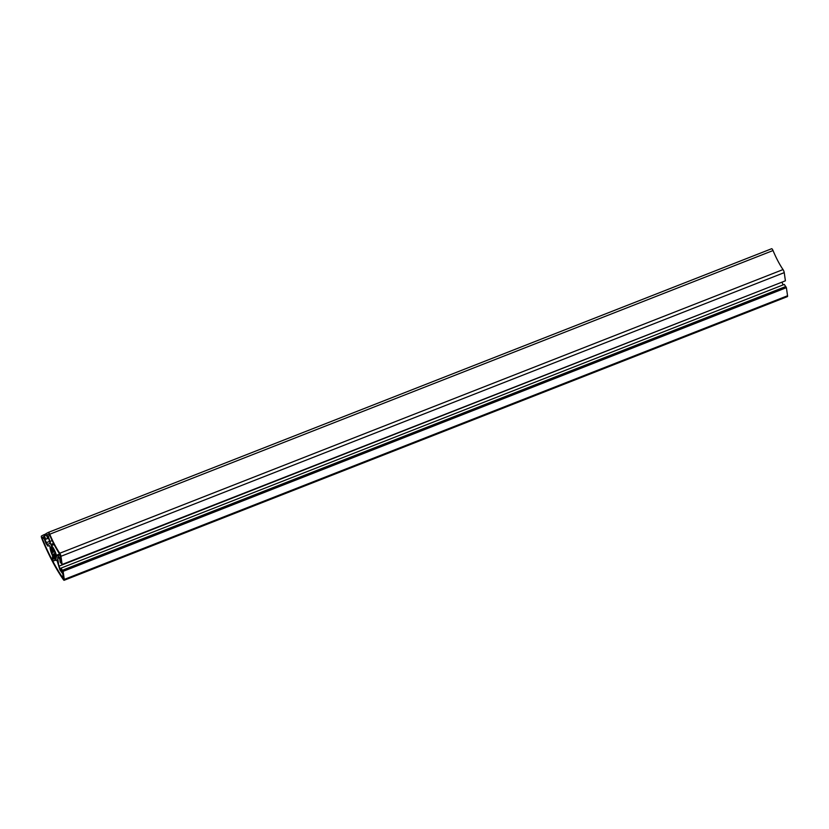 <?xml version="1.0" encoding="UTF-8"?>
<svg xmlns="http://www.w3.org/2000/svg" width="829" height="829" viewBox="0 0 829 829"><rect width="100%" height="100%" fill="white"/><g stroke="black" fill="none" stroke-linecap="round" stroke-linejoin="round"><path stroke-width="1.24" d="M52.828 561.212L53.357 557.306A8.021 1.99 -111.4 0 0 56.434 560.435A8.021 1.99 -111.4 0 0 56.859 559.865L59.947 569.958L62.31 573.202L61.968 570.798L62.641 571.72L63.17 578.362A70.579 17.544 68.6 0 1 52.828 561.212L55.522 560.155M47.937 546.124L49.263 545.43L50.041 546.902A8.021 1.99 -111.4 0 0 52.662 556L52.134 559.907A70.579 17.544 68.6 0 1 42.341 538.757L42.134 537.461L44.082 536.446L44.673 537.928L43.958 538.311L46.051 543.544L47.937 546.124L49.346 545.575M51.315 545.648L48.237 536.073L47.522 536.446L46.921 534.954L48.901 533.917L49.574 534.819A37.699 9.368 -111.4 0 0 59.74 554.135L61.273 562.249L60.258 558.933L57.895 555.689L56.942 556.186L56.382 555.285A8.021 1.99 -111.4 0 0 51.315 545.648L54.113 544.549M56.382 555.285L59.657 554.01M57.895 555.689L60.092 554.829M60.258 558.933L60.776 558.725M46.921 534.954L49.16 534.073M48.237 536.073L49.844 535.441M50.331 541.306L52.154 540.581M50.787 544.498L53.533 543.409M54.621 551.482L54.051 551.699L54.382 550.953A6.414 1.596 68.6 0 1 55.408 553.523L54.704 553.316A4.01 0.995 68.6 0 1 55.056 554.57L55.989 555.534A6.414 1.596 68.6 0 1 56.279 557.585L55.242 555.855A4.01 0.995 68.6 0 1 55.16 556.497L56.144 558.622A6.414 1.596 68.6 0 1 55.854 558.933A6.414 1.596 68.6 0 1 55.533 558.943L54.766 556.694A4.01 0.995 68.6 0 1 54.289 556.352L54.755 558.383A6.414 1.596 68.6 0 1 53.595 556.787L53.564 555.357A4.01 0.995 68.6 0 1 52.963 554.228L52.641 554.974A6.414 1.596 68.6 0 1 51.605 552.404L52.32 552.611A4.01 0.995 68.6 0 1 51.958 551.358L51.035 550.394A6.414 1.596 68.6 0 1 50.735 548.342L51.781 550.073A4.01 0.995 68.6 0 1 51.864 549.43L50.88 547.306A6.414 1.596 68.6 0 1 51.17 546.995A6.414 1.596 68.6 0 1 51.491 546.985L52.248 549.233A4.01 0.995 68.6 0 1 52.735 549.575L52.268 547.544A6.414 1.596 68.6 0 1 53.429 549.14L53.46 550.57A4.01 0.995 68.6 0 1 54.051 551.699M55.263 553.098L54.704 553.316M55.989 555.554L55.242 555.855M56.092 558.715L55.533 558.943M55.242 555.979L54.289 556.352M54.32 556.508L53.595 556.787M55.201 554.715L53.564 555.357M54.766 553.513L52.963 554.228M54.704 551.679L52.32 552.611M53.553 550.736L51.958 551.358M53.439 549.451L51.035 550.394M53.439 549.42L51.781 550.073M51.512 547.057L50.88 547.306M53.429 549.295L52.735 549.575M58.88 566.207L61.47 571.098L61.035 568.103L63.118 571.336L64.279 579.419A2.404 0.601 68.6 0 1 64.154 580.279A2.404 0.601 68.6 0 1 63.491 579.772A72.185 17.948 68.6 0 1 41.844 538.612A2.404 0.601 68.6 0 1 41.45 536.021L43.875 534.746L45.802 539.14L44.911 539.617L47.491 544.56L50.061 543.213L48.476 537.741L47.585 538.208L45.937 533.669L48.383 532.394A2.404 0.601 68.6 0 1 48.403 532.384A2.404 0.601 68.6 0 1 49.75 534.208A36.093 8.974 68.6 0 0 59.761 553.233A2.404 0.601 68.6 0 1 60.963 556.3L62.134 564.476L60.185 562.186L59.761 559.192L58.351 557.254L57.647 557.627L58.88 566.207L782.079 282.109M57.647 557.627L58.403 557.326M62.134 564.476L785.405 280.813L784.234 272.637A2.404 0.601 -111.4 0 0 783.032 269.57A36.093 8.974 68.6 0 1 773.022 250.545A2.404 0.601 -111.4 0 0 771.664 248.721A2.404 0.601 -111.4 0 0 771.654 248.731L48.414 532.373L771.664 248.721M47.585 538.208L48.517 537.845M46.155 542.736L49.792 541.316M44.911 539.617L48.642 538.145M45.802 539.14L48.6 538.042M44.465 535.793L46.32 535.068M43.875 534.746L46.03 533.907M64.154 580.279L787.415 296.616A2.404 0.601 -111.4 0 0 787.55 295.756L786.389 287.673L784.307 284.44L61.035 568.103M63.118 571.336L786.389 287.673M62.621 570.653L785.882 286.989M62.548 570.176L785.819 286.513M60.051 569.16L61.128 568.735M783.094 284.917L782.141 282.544M42.134 537.461L44.165 536.664M42.341 538.757L44.642 537.855M60.963 556.3L784.234 272.637M59.761 553.233L783.032 269.57M49.75 534.208L773.022 250.545M64.279 579.419L787.55 295.756M56.434 560.435L57.035 560.197"/></g></svg>
